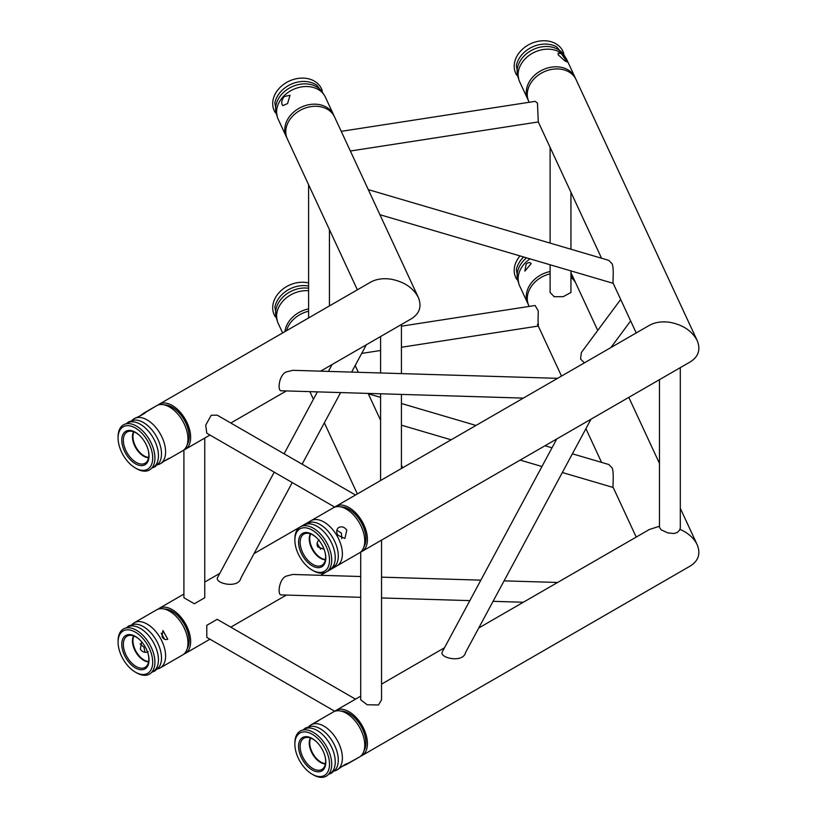 <?xml version="1.0" encoding="UTF-8"?>
<svg xmlns="http://www.w3.org/2000/svg" width="817" height="817" viewBox="0 0 817 817"><rect width="100%" height="100%" fill="white"/><g stroke="black" fill="none" stroke-linecap="round" stroke-linejoin="round"><path stroke-width="1.23" d="M523.36 398.104L281.395 390.781C277.157 391.486 278.873 375.136 286.073 372.011L292.741 370.315L557.602 378.332M591.008 419.192L465.527 652.569C463.208 663.343 439.617 657.991 442.13 652.17L556.765 438.954M334.786 711.26L206.783 637.362L206.783 625.322L217.199 619.317L355.497 699.158M360.705 597.319L281.395 594.919C277.157 595.624 278.873 579.284 286.073 576.159L292.741 574.463L360.705 576.516M659.462 379.67L659.462 527.333L661.219 529.876L667.887 532.909L673.841 533.521L677.242 532.49L679.509 530.253L680.295 528.109L680.295 367.64M620.685 299.471L581.347 352.546L580.56 359.031L584.4 362.86M550.107 264.769L550.107 292.496L554.212 296.724L563.219 296.653L570.94 292.496L570.94 270.907M368.12 393.406L372.041 401.852M636.218 537.086L613.199 487.473C612.413 488.035 614.374 472.257 612.004 467.784L608.747 464.495L572.4 453.803M368.334 189.718L372.041 197.714M636.218 332.938L613.199 283.336C612.413 283.897 614.374 268.109 612.004 263.646L608.747 260.347L368.273 189.615M334.786 507.122L206.783 433.214L205.731 425.157L211.205 415.24L217.199 415.169L355.497 495.02M411.839 522.635L381.539 540.129L381.539 699.812L378.485 704.969L367.16 704.765L360.705 699.812L360.705 552.006M204.75 438.055L204.75 597.748L194.334 603.763L183.907 597.748L183.907 449.942M341.261 131.394L344.018 137.338M538.28 121.896L537.463 103.024L535.125 101.359L341.24 131.343M537.463 324.186C538.383 327.321 538.577 326.534 538.066 321.806L538.24 310.838L535.125 305.497L401.433 326.177M538.28 326.044L401.433 347.266M292.241 482.561L240.852 578.14C238.533 588.914 214.942 583.563 217.455 577.742L274.226 472.155M319.243 539.966C316.996 541.63 316.496 543.938 317.721 546.9L324.073 549.249M317.119 543.193L320.621 549.279M338.789 527.465C336.4 529.273 336.083 531.877 337.86 535.268L344.917 538.454L346.786 530.11C344.478 527.026 341.812 526.148 338.789 527.465L338.626 527.568M336.839 530.213L341.465 533.184L341.731 538.689M334.347 566.845A26.042 15.033 -120 0 0 336.992 565.844L359.368 552.925A26.042 15.033 -120 0 0 363.545 547.89A26.042 15.033 -120 0 0 359.368 522.849A26.042 15.033 -120 0 0 339.77 506.714A26.042 15.033 -120 0 0 333.316 507.817L310.95 520.735A26.042 15.033 -120 0 0 308.755 522.523M336.992 565.844L336.992 565.844A26.042 15.033 -120 0 0 336.992 535.768A26.042 15.033 -120 0 0 310.95 520.735M363.545 547.89L364.78 544.878A23.856 13.777 -120 0 0 360.951 521.94A23.856 13.777 -120 0 0 343.007 507.153L339.77 506.714M317.027 538.168A18.025 10.407 -120 0 0 305.262 533.501A18.025 10.407 -120 0 0 303.873 554.896A18.025 10.407 -120 0 0 323.093 564.394A18.025 10.407 -120 0 0 324.931 551.863M321.827 544.531A19.271 11.132 -120 0 0 316.833 537.974A19.271 11.132 -120 0 0 298.654 540.456A19.271 11.132 -120 0 0 313.769 566.63A19.271 11.132 -120 0 0 325.003 552.129A19.271 11.132 -120 0 0 321.827 544.531M324.431 543.019A24.479 14.134 -120 0 0 305.568 527.802A24.479 14.134 -120 0 0 294.876 540.098A24.479 14.134 -120 0 0 312.186 570.082A24.479 14.134 -120 0 0 328.179 566.978A24.479 14.134 -120 0 0 324.431 543.019M312.186 570.082L313.299 570.715A26.042 15.033 -120 0 0 326.32 572.002A26.042 15.033 -120 0 0 330.487 566.998A26.042 15.033 -120 0 0 326.32 541.937A26.042 15.033 -120 0 0 306.702 525.791A26.042 15.033 -120 0 0 294.876 538.822L294.876 540.098M286.512 330.701A26.042 20.537 -24.9 0 1 308.601 311.226M183.845 654.111A26.042 15.033 -120 0 0 185.255 653.457A26.042 15.033 -120 0 0 185.255 623.381A26.042 15.033 -120 0 0 159.213 608.348A26.042 15.033 -120 0 0 157.936 609.237M164.738 609.022A23.959 13.838 60 0 1 184.213 623.984A23.959 13.838 60 0 1 187.43 648.32M308.601 308.897A26.042 20.537 155.1 0 0 284.929 331.62M308.601 290.76A26.042 20.537 155.1 0 0 283.979 300.002A26.042 20.537 155.1 0 0 279.445 305.915A26.042 20.537 155.1 0 0 278.137 323.246L282.641 332.938M308.601 282.978A26.042 20.537 155.1 0 0 280.068 291.577A26.042 20.537 155.1 0 0 275.319 316.802M284.296 96.539L290.035 95.252L287.564 103.585L282.866 105.597L282.151 104.719C281.242 102.207 281.947 99.48 284.296 96.539M334.03 115.891A26.042 20.537 155.1 0 0 333.571 114.819A26.042 20.537 155.1 0 0 292.159 113.502A26.042 20.537 155.1 0 0 286.328 136.745A26.042 20.537 155.1 0 0 286.859 137.787M333.571 114.819L325.391 97.172A26.042 20.537 155.1 0 0 319.549 90.35A26.042 20.537 155.1 0 0 311.308 86.99A26.042 20.537 155.1 0 0 283.979 95.855A26.042 20.537 155.1 0 0 279.445 101.778A26.042 20.537 155.1 0 0 278.137 119.108L286.328 136.745M322.286 90.861A26.042 20.537 155.1 0 0 315.648 81.935A26.042 20.537 155.1 0 0 280.068 87.439A26.042 20.537 155.1 0 0 275.319 112.654M357.356 289.8L287.308 138.859A26.042 20.537 -24.9 0 1 285.776 131.792A26.042 20.537 -24.9 0 1 306.538 107.64A26.042 20.537 -24.9 0 1 334.551 116.933L368.334 189.728M320.611 371.163L411.554 318.661C419.693 313.422 421.94 306.324 418.294 297.357C413.167 287.758 404.068 281.702 391.016 279.179C383.04 278.035 376.198 279.057 370.469 282.233L159.213 404.201A26.042 15.033 -120 0 0 157.936 405.099M183.845 449.963A26.042 15.033 -120 0 0 185.255 449.309A26.042 15.033 -120 0 0 185.255 419.233A26.042 15.033 -120 0 0 159.213 404.201M164.738 404.885A23.959 13.838 60 0 1 184.213 419.836A23.959 13.838 60 0 1 187.43 444.182M342.068 766.469L346.786 764.334C348.308 763.16 347.736 763.19 345.08 764.426L336.992 769.982A26.042 15.033 -120 0 0 336.992 739.916A26.042 15.033 -120 0 0 310.95 724.873L319.784 719.777L316.434 722.075M363.545 752.038A26.042 15.033 -120 0 0 359.368 726.997A26.042 15.033 -120 0 0 339.77 710.861L343.007 711.301A23.856 13.777 -120 0 1 360.951 726.078A23.856 13.777 -120 0 1 364.78 749.015L363.545 752.038A26.042 15.033 -120 0 1 359.368 757.073L347.654 763.538M337.86 769.481L336.992 769.982A26.042 15.033 -120 0 1 334.347 770.993M339.77 710.861A26.042 15.033 -120 0 0 333.316 711.964L319.784 719.777M310.95 724.873A26.042 15.033 -120 0 0 308.755 726.67M317.027 742.316A18.025 10.407 -120 0 0 305.262 737.639A18.025 10.407 -120 0 0 303.24 757.9A18.025 10.407 -120 0 0 321.888 769.44A18.025 10.407 -120 0 0 323.093 768.531A18.025 10.407 -120 0 0 324.931 756.001M321.827 770.921A19.271 11.132 -120 0 0 325.003 756.276A19.271 11.132 -120 0 0 316.833 742.112A19.271 11.132 -120 0 0 300.186 739.855A19.271 11.132 -120 0 0 304.057 762.169A19.271 11.132 -120 0 0 321.827 770.921M324.431 775.435A24.479 14.134 -120 0 0 318.814 739.589A24.479 14.134 -120 0 0 294.876 744.236A24.479 14.134 -120 0 0 312.186 774.22A24.479 14.134 -120 0 0 324.431 775.435M312.186 774.22L313.299 774.863A26.042 15.033 -120 0 0 326.32 776.15A26.042 15.033 -120 0 0 330.487 771.136A26.042 15.033 -120 0 0 326.32 746.074A26.042 15.033 -120 0 0 306.702 729.938A26.042 15.033 -120 0 0 294.876 742.959L294.876 744.236M526.148 264.085C528.385 262.267 530.049 262.124 531.142 263.677L524.871 271.101L526.148 264.085M530.499 262.931L531.142 263.677M575.525 282.682A26.042 20.537 155.1 0 0 575.076 281.599A26.042 20.537 155.1 0 0 570.94 276.105M550.107 271.54A26.042 20.537 155.1 0 0 527.833 303.526A26.042 20.537 155.1 0 0 528.354 304.567M530.049 258.877A26.042 20.537 155.1 0 0 520.95 268.558A26.042 20.537 155.1 0 0 519.643 285.889L527.833 303.526M520 255.915A26.042 20.537 155.1 0 0 516.824 279.434M561.371 53.677L567.1 62.01L564.639 60.713L558.185 54.759L558.185 53.105L561.371 53.677M575.525 78.534A26.042 20.537 155.1 0 0 575.076 77.462A26.042 20.537 155.1 0 0 569.245 70.64A26.042 20.537 155.1 0 0 537.913 72.59A26.042 20.537 155.1 0 0 527.833 99.388A26.042 20.537 155.1 0 0 528.354 100.43M575.076 77.462L566.886 59.815A26.042 20.537 155.1 0 0 561.054 52.993A26.042 20.537 155.1 0 0 552.813 49.633A26.042 20.537 155.1 0 0 520.95 64.42A26.042 20.537 155.1 0 0 519.643 81.741L527.833 99.388M563.781 53.503A26.042 20.537 155.1 0 0 557.143 44.567A26.042 20.537 155.1 0 0 524.677 47.355A26.042 20.537 155.1 0 0 516.824 75.297M529.171 306.416L528.813 305.64A26.042 20.537 -24.9 0 1 527.282 298.573A26.042 20.537 -24.9 0 1 550.107 273.869M570.94 277.412A26.042 20.537 -24.9 0 1 576.056 283.713L597.738 330.425M659.462 526.26L649.331 529.508L478.721 628.007M679.938 529.334C688.19 532.99 693.929 538.086 697.156 544.633C700.802 553.599 698.555 560.707 690.416 565.936L362.043 755.521A26.042 15.033 -120 0 0 362.043 725.455A26.042 15.033 -120 0 0 336.001 710.412A26.042 15.033 -120 0 0 334.725 711.311M360.634 756.174A26.042 15.033 -120 0 0 362.043 755.521M341.526 711.096A23.959 13.838 60 0 1 361.002 726.047A23.959 13.838 60 0 1 364.219 750.394M162.032 636.79C163.666 639.323 165.575 640.119 167.771 639.2L162.94 630.53L162.032 636.79M161.184 633.216L164.697 639.303M141.596 641.723L140.35 649.311C142.628 652.221 145.252 653.018 148.224 651.7M140.075 643.806L143.955 647.227L144.977 652.283M157.558 668.919A26.042 15.033 -120 0 0 160.203 667.918L182.569 654.999A26.042 15.033 -120 0 0 186.756 649.964A26.042 15.033 -120 0 0 182.569 624.923A26.042 15.033 -120 0 0 162.981 608.788A26.042 15.033 -120 0 0 156.527 609.891L134.162 622.809A26.042 15.033 -120 0 0 131.966 624.596M160.203 667.918A26.042 15.033 -120 0 0 160.203 637.842A26.042 15.033 -120 0 0 134.162 622.809L134.162 622.809M186.756 649.964L187.992 646.952A23.856 13.777 -120 0 0 184.162 624.014A23.856 13.777 -120 0 0 166.208 609.227L162.981 608.788M140.238 640.242A18.025 10.407 -120 0 0 128.463 635.575A18.025 10.407 -120 0 0 127.074 656.97A18.025 10.407 -120 0 0 146.304 666.458A18.025 10.407 -120 0 0 148.143 653.937M125.767 657.726A19.271 11.132 -120 0 0 142.709 669.664A19.271 11.132 -120 0 0 148.214 654.203A19.271 11.132 -120 0 0 140.034 640.048A19.271 11.132 -120 0 0 123.898 637.076A19.271 11.132 -120 0 0 125.767 657.726M123.153 659.227A24.479 14.134 -120 0 0 135.397 672.156A24.479 14.134 -120 0 0 152.708 662.158A24.479 14.134 -120 0 0 135.397 632.174A24.479 14.134 -120 0 0 118.087 642.172A24.479 14.134 -120 0 0 123.153 659.227M135.397 672.156L136.5 672.789A26.042 15.033 -120 0 0 153.698 669.072A26.042 15.033 -120 0 0 149.521 644.01A26.042 15.033 -120 0 0 129.913 627.864A26.042 15.033 -120 0 0 123.479 628.967A26.042 15.033 -120 0 0 118.087 640.896L118.087 642.172M529.171 102.278L528.813 101.502A26.042 20.537 -24.9 0 1 527.282 94.425A26.042 20.537 -24.9 0 1 548.044 70.282A26.042 20.537 -24.9 0 1 576.056 79.576L697.156 340.495C700.802 349.462 698.555 356.559 690.416 361.798L362.043 551.383A26.042 15.033 -120 0 0 362.043 521.307A26.042 15.033 -120 0 0 336.001 506.274A26.042 15.033 -120 0 0 334.725 507.163M697.156 340.495C692.03 330.895 682.93 324.839 669.879 322.317C661.903 321.183 655.06 322.194 649.331 325.37L336.001 506.274M360.634 552.037A26.042 15.033 -120 0 0 362.043 551.383M341.526 506.948A23.959 13.838 60 0 1 361.002 521.91A23.959 13.838 60 0 1 364.219 546.256M162.818 461.717C173.245 456.897 169.242 457.357 162.032 462.718L160.203 463.77A26.042 15.033 -120 0 0 160.203 433.704A26.042 15.033 -120 0 0 134.162 418.661L134.162 418.661A26.042 15.033 -120 0 0 131.966 420.459M165.371 460.42L169.742 458.082M135.03 418.161L134.162 418.661L135.03 418.161C139.237 416.701 148.704 411.237 143.955 413.014L139.748 416.027M145.079 412.656L156.527 405.753L143.955 413.014M169.027 458.674L182.569 450.861A26.042 15.033 -120 0 0 186.756 445.827A26.042 15.033 -120 0 0 182.569 420.786A26.042 15.033 -120 0 0 162.981 404.64A26.042 15.033 -120 0 0 156.527 405.753M157.558 464.781A26.042 15.033 -120 0 0 160.203 463.77M186.756 445.827L187.992 442.804A23.856 13.777 -120 0 0 184.162 419.867A23.856 13.777 -120 0 0 166.208 405.089L162.981 404.64M140.238 436.104A18.025 10.407 -120 0 0 128.463 431.427A18.025 10.407 -120 0 0 127.074 432.009A18.025 10.407 -120 0 0 127.748 453.935A18.025 10.407 -120 0 0 146.304 462.32A18.025 10.407 -120 0 0 148.143 449.789M125.767 431.325A19.271 11.132 -120 0 0 124.46 451.096A19.271 11.132 -120 0 0 141.852 465.608A19.271 11.132 -120 0 0 148.214 450.065A19.271 11.132 -120 0 0 140.034 435.9A19.271 11.132 -120 0 0 125.767 431.325M123.153 426.821A24.479 14.134 -120 0 0 118.087 438.024A24.479 14.134 -120 0 0 135.397 468.008A24.479 14.134 -120 0 0 151.39 449.605A24.479 14.134 -120 0 0 123.153 426.821M135.397 468.008L136.5 468.652A26.042 15.033 -120 0 0 153.698 464.924A26.042 15.033 -120 0 0 149.521 439.863A26.042 15.033 -120 0 0 129.913 423.717A26.042 15.033 -120 0 0 123.479 424.83A26.042 15.033 -120 0 0 118.087 436.748L118.087 438.024M310.695 533.93A15.778 9.11 -120 0 0 312.993 549.627A15.778 9.11 -120 0 0 325.432 559.461M310.389 533.818A15.85 9.15 -120 0 0 312.523 549.902A15.85 9.15 -120 0 0 325.38 559.788M328.648 570.062A25.633 14.798 -120 0 0 329.925 569.459A25.633 14.798 -120 0 0 329.302 538.801A25.633 14.798 -120 0 0 303.127 525.852M328.516 570.215L331.651 568.928L336.022 564.792A25.633 14.798 -120 0 0 332.979 538.086A25.633 14.798 -120 0 0 311.369 522.104L305.609 523.82L302.923 525.893M308.601 286.042A25.633 20.221 155.1 0 0 281.742 294.774A25.633 20.221 155.1 0 0 274.859 307.039L277.331 321.142M308.601 288.258A25.633 20.221 155.1 0 0 282.856 297.184A25.633 20.221 155.1 0 0 276.983 319.784M316.761 85.213A25.633 20.221 155.1 0 0 315.127 84.202A25.633 20.221 155.1 0 0 274.859 102.901L277.331 117.005M323.491 94.057A25.633 20.221 155.1 0 0 317.874 87.623A25.633 20.221 155.1 0 0 287.206 89.441A25.633 20.221 155.1 0 0 276.983 115.646M310.695 738.078A15.778 9.11 -120 0 0 312.993 753.764A15.778 9.11 -120 0 0 325.432 763.609M310.389 737.965A15.85 9.15 -120 0 0 312.523 754.04A15.85 9.15 -120 0 0 325.38 763.926M328.648 774.199A25.633 14.798 -120 0 0 329.925 743.991A25.633 14.798 -120 0 0 303.127 730M328.516 774.363L331.651 773.066L336.022 768.93A25.633 14.798 -120 0 0 332.979 742.234A25.633 14.798 -120 0 0 311.369 726.252L305.609 727.957L302.923 730.041M523.666 256.998A25.633 20.221 155.1 0 0 516.354 269.681L518.836 283.785M526.546 257.845A25.633 20.221 155.1 0 0 518.489 282.427M565.803 57.844L556.632 46.845A25.633 20.221 155.1 0 0 516.354 65.534L518.836 79.637M564.986 56.7A25.633 20.221 155.1 0 0 533.358 49.439A25.633 20.221 155.1 0 0 518.489 78.279M133.906 636.004A15.778 9.11 -120 0 0 136.204 651.7A15.778 9.11 -120 0 0 148.643 661.535M133.59 635.892A15.85 9.15 -120 0 0 135.734 651.966A15.85 9.15 -120 0 0 148.582 661.862M151.86 672.125A25.633 14.798 -120 0 0 153.729 642.989A25.633 14.798 -120 0 0 127.493 627.119A25.633 14.798 -120 0 0 126.339 627.926M151.717 672.289L154.862 671.002L159.223 666.866A25.633 14.798 -120 0 0 156.19 640.16A25.633 14.798 -120 0 0 134.58 624.178L128.82 625.893L126.124 627.967M133.906 431.866A15.778 9.11 -120 0 0 136.204 447.553A15.778 9.11 -120 0 0 148.643 457.397M133.59 431.754A15.85 9.15 -120 0 0 135.734 447.828A15.85 9.15 -120 0 0 148.582 457.714M151.86 467.988A25.633 14.798 -120 0 0 153.136 437.779A25.633 14.798 -120 0 0 126.339 423.778M151.717 468.151L154.862 466.854L159.223 462.718A25.633 14.798 -120 0 0 156.19 436.023A25.633 14.798 -120 0 0 134.58 420.04L128.82 421.746L126.124 423.819M381.539 577.149L480.845 580.152M504.079 580.856L557.602 582.47M381.539 597.952L469.836 600.628M493.07 601.332L523.36 602.241M401.433 468.498L401.433 394.417M401.433 373.604L401.433 324.502M380.589 480.529L380.589 393.784M380.589 372.971L380.589 336.533M630.642 320.928L610.902 347.562M550.107 147.387L550.107 243.098M570.94 192.281L570.94 249.226M552.006 447.808L545.01 445.745M475.994 425.443L401.433 403.506M380.589 397.379L368.283 393.763M613.22 487.483L562.341 472.512M541.947 466.517L520.143 460.104M451.127 439.801L401.433 425.177M380.589 419.05L379.936 418.855M613.22 283.336L379.936 214.718M329.435 305.915L329.435 229.638M308.601 317.946L308.601 184.744M350.37 151.012L538.301 121.947L601.557 258.233M380.589 350.483L361.686 353.414M302.116 464.199L340.628 392.568M351.637 372.103L366.333 344.764M284.102 453.792L317.394 391.874M328.403 371.398L332.09 364.535M402.648 467.794L401.433 465.169M380.589 420.275L372.011 401.78M358.326 372.307L355.181 365.516M357.356 493.938L324.359 422.838M313.422 399.268L309.878 391.639M185.255 653.457L209.959 639.19M230.792 627.16L286.369 595.072M320.611 575.301L360.705 552.159M159.213 608.348L183.907 594.082M204.75 582.051L219.814 573.36M254.056 553.589L300.094 527.006M300.452 526.791L305.395 523.942M305.834 523.687L310.766 520.837M333.499 507.714L334.664 507.051M324.298 95.201L316.914 85.315L315.127 84.202M418.294 297.357L372.011 197.643M185.255 449.309L209.959 435.053M230.792 423.022L286.369 390.935M359.368 757.073L346.786 764.334M570.94 272.694L575.076 281.599M697.156 544.633L680.295 508.307M659.462 463.413L628.804 397.368M601.557 462.381L585.912 428.67M561.504 376.075L538.301 326.085M336.001 710.412L360.705 696.155M381.539 684.125L444.479 647.779"/></g></svg>
